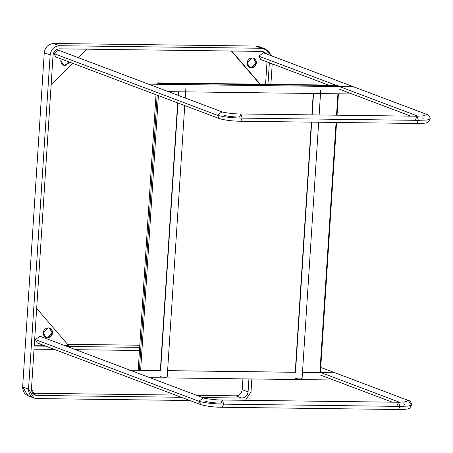 <?xml version="1.0" encoding="UTF-8"?>
<svg xmlns="http://www.w3.org/2000/svg" width="453" height="453" viewBox="0 0 453 453"><rect width="100%" height="100%" fill="white"/><g stroke="black" fill="none" stroke-linecap="round" stroke-linejoin="round"><path stroke-width="0.68" d="M87.038 49.19L78.414 57.712L87.038 49.19M72.74 63.324L51.144 84.671L72.74 63.324M36.676 308.414L68.675 345.616L64.745 345.565L68.675 345.616L36.676 308.414M34.241 346.035L45.827 346.183L34.241 346.035L53.058 55.006L34.241 346.035M67.095 346.454L139.671 347.377L67.095 346.454M139.807 345.231L67.554 344.314L139.807 345.231M43.471 345.294L34.298 345.18L43.471 345.294M30.804 396.352C25.561 395.69 22.843 392.53 22.65 386.873L28.533 389.093L50.141 54.972C51.064 49.326 54.184 46.24 59.507 45.713L261.534 48.278L265.181 48.964L271.766 55.94L267.638 50.283L261.534 48.278L59.507 45.713C54.184 46.24 51.064 49.326 50.141 54.972L28.533 389.093C28.726 394.75 31.444 397.91 36.687 398.572L189.875 400.514L36.687 398.572L33.952 398.057L28.533 389.093L22.65 386.873L44.258 52.752C45.181 47.106 48.301 44.02 53.624 43.494L255.651 46.059L262.072 48.295M245.464 400.31L251.002 391.919L251.84 378.968L251.002 391.919L245.464 400.31M270.894 84.337L272.213 63.862L270.894 84.337M59.303 48.833L261.336 51.399L267.412 54.298L264.065 51.914L261.336 51.399L59.303 48.833C55.759 49.19 53.675 51.246 53.058 55.006C53.675 51.246 55.759 49.19 59.303 48.833M269.365 62.786L267.972 84.303L269.365 62.786M248.918 378.935L248.08 391.879C247.468 395.639 245.384 397.7 241.84 398.051L202.576 397.553L241.84 398.051L235.956 395.831C239.501 395.48 241.585 393.419 242.196 389.659L242.899 378.855L242.196 389.659C241.585 393.419 239.501 395.48 235.956 395.831L196.693 395.333L235.956 395.831L241.84 398.051C245.384 397.7 247.468 395.639 248.08 391.879L242.196 389.659L248.08 391.879L248.918 378.935M181.302 397.281L36.891 395.446C33.392 395.005 31.58 392.898 31.455 389.127L34.037 349.161L54.4 349.416L34.037 349.161L31.455 389.127L35.068 395.107L36.891 395.446L33.471 394.161L36.891 395.446L181.302 397.281M75.674 349.688L139.467 350.497L75.674 349.688M267.01 61.897L265.566 84.269L267.01 61.897M32.627 393.249L175.419 395.061L32.627 393.249M265.181 48.964L259.297 46.744L255.651 46.059L261.534 48.278L255.651 46.059L53.624 43.494L59.507 45.713L53.624 43.494C48.301 44.02 45.181 47.106 44.258 52.752L50.141 54.972L44.258 52.752L22.65 386.873L28.069 395.837L33.952 398.057M262.853 51.563L265.062 53.409L262.853 51.563M260.237 84.201L231.698 51.025L260.237 84.201M231.375 51.019L259.914 84.196L231.375 51.019M252.072 57.927C254.869 58.278 256.319 59.966 256.421 62.978C255.928 65.991 254.263 67.633 251.426 67.916C248.629 67.565 247.179 65.878 247.078 62.859C247.57 59.853 249.235 58.205 252.072 57.927L247.078 62.859L249.971 67.644L251.426 67.916L256.421 62.978L253.533 58.199L252.072 57.927M250.956 67.74C253.793 67.457 255.458 65.815 255.951 62.803L253.295 58.12L255.951 62.803L250.956 67.74L251.426 67.916L249.733 67.548L250.956 67.74M47.084 337.672C49.921 337.389 51.585 335.741 52.078 332.734L49.417 328.046L52.078 332.734L47.084 337.672L47.554 337.847C44.756 337.496 43.307 335.809 43.205 332.791C43.698 329.784 45.362 328.136 48.199 327.853C50.996 328.21 52.446 329.892 52.548 332.91C52.055 335.922 50.391 337.564 47.554 337.847L52.548 332.91L49.654 328.131L48.199 327.853L43.205 332.791L46.093 337.576L47.554 337.847L45.861 337.479L47.084 337.672M64.688 65.374L69.332 62.038L64.688 65.374L65.164 65.555C62.367 65.198 60.917 63.516 60.815 60.498L61.144 58.952L60.815 60.498L63.703 65.277L65.164 65.555L69.802 62.22L65.164 65.555L63.471 65.181L64.688 65.374M319.892 372.581L336.064 122.446L319.892 372.581M336.534 115.198L337.921 93.794L336.534 115.198M158.391 95.634L140.634 370.305L158.391 95.634M157.65 82.899L156.715 83.828L157.893 84.269L158.827 83.346L157.65 82.899L158.827 83.346L338.085 85.617L336.907 85.175L157.65 82.899L336.907 85.175L338.085 85.617L158.827 83.346L158.533 83.873L159.122 84.417L158.533 83.873L157.893 84.269L156.715 83.828L157.65 82.899M338.38 86.687L338.668 86.161L338.085 85.617L338.901 86.568L338.668 86.161L338.38 86.687M138.188 370.271L156.008 94.734L138.188 370.271M156.687 84.241L156.715 83.828L156.687 84.241M139.394 370.288L157.185 95.175L139.394 370.288M338.431 93.799L337.049 115.204L338.431 93.799M336.579 122.452L320.407 372.587L336.579 122.452M295.498 372.304L311.675 122.134L295.498 372.304L167.604 370.679L295.498 372.304M312.14 114.886L313.527 93.488L312.14 114.886M295.101 378.391C299.088 379.082 301.324 379.11 301.817 378.476M160.617 370.594L177.921 102.995L160.617 370.594L129.518 370.197L160.617 370.594M178.408 95.424L178.646 91.772L178.408 95.424M160.22 376.681C164.201 377.366 166.444 377.394 166.936 376.766M335.056 372.808L302.485 372.36M353.55 86.772L147.831 84.128M399.586 402.258L321.018 372.626L399.586 402.258M320.928 372.593L320.418 372.4L320.928 372.593M335.175 372.864L408.391 400.48L404.286 402.094L408.391 400.48L410.463 403.917M408.391 400.48C409.874 400.429 411.03 401.913 411.851 404.931L408.538 406.058L399.869 406.392L398.47 409.506L399.869 406.392L408.538 406.058L411.851 404.931L409.574 408.278C408.572 408.849 406.924 409.489 398.47 409.506L222.31 407.27L223.708 404.155L222.31 407.27C214.428 407.264 207.287 406.392 200.877 404.665L198.799 401.228L200.877 404.665L37.395 343.006L35.317 339.569L198.799 401.228C204.195 402.881 212.502 403.855 223.708 404.155L399.869 406.392L223.708 404.155C212.502 403.855 204.195 402.881 198.799 401.228L35.317 339.569L39.955 336.217L203.437 397.876L198.799 401.228L203.442 397.881M404.614 404.461L403.753 403.833M397.162 405.367L398.561 402.253L399.869 406.392L398.561 402.253L406.358 401.783M205.515 401.313C208.873 402.343 214.031 402.949 221.002 403.13L222.4 400.016L223.708 404.155L222.4 400.016L398.561 402.253M418.079 116.223L339.518 86.591L418.079 116.223M339.427 86.557L338.753 86.302L339.427 86.557M353.431 86.738L263.403 52.786L258.765 56.132L335.718 85.158L258.765 56.132L260.837 59.57L328.442 85.068M422.779 116.059L426.885 114.445L422.779 116.059M353.674 86.834L426.885 114.445C428.368 114.394 429.523 115.877 430.35 118.896L427.032 120.022L418.368 120.356L416.97 123.471L418.368 120.356L427.032 120.022L430.35 118.896L428.068 122.248C427.071 122.814 425.418 123.454 416.97 123.471L240.803 121.234L242.202 118.12L240.803 121.234C232.927 121.228 225.787 120.362 219.377 118.629L217.298 115.198L219.377 118.629L55.889 56.97L53.811 53.533L217.298 115.198C222.695 116.846 230.996 117.825 242.202 118.12L418.368 120.356L242.202 118.12C230.996 117.825 222.695 116.846 217.298 115.198L53.811 53.533L58.448 50.181L221.936 111.846L217.298 115.198L221.936 111.846C221.257 112.089 232.632 114.065 240.894 113.98L242.202 118.12L240.894 113.98L417.06 116.217L418.368 120.356L417.06 116.217L415.661 119.337M423.108 118.426L422.247 117.797M224.014 115.283C227.366 116.308 232.531 116.914 239.495 117.101L240.894 113.98M313.25 93.482L311.868 114.881M311.398 122.134L295.22 372.298M320.735 90.136L319.133 114.977M318.663 122.225L302.077 378.668M178.369 91.772L178.142 95.328M177.65 102.893L160.339 370.588M185.855 88.426L185.237 98.001M184.745 105.572L167.197 376.958M295.498 372.27L167.604 370.645M160.617 370.56L129.337 370.163M333.555 380.01L149.881 377.677M352.055 93.975L168.374 91.642M392.321 402.173L320.248 374.988M320.741 367.423L334.931 372.774M222.4 400.016C214.133 400.101 202.757 398.125 203.437 397.876M410.82 116.138L338.748 88.958M424.852 115.753L417.06 116.217"/></g></svg>
